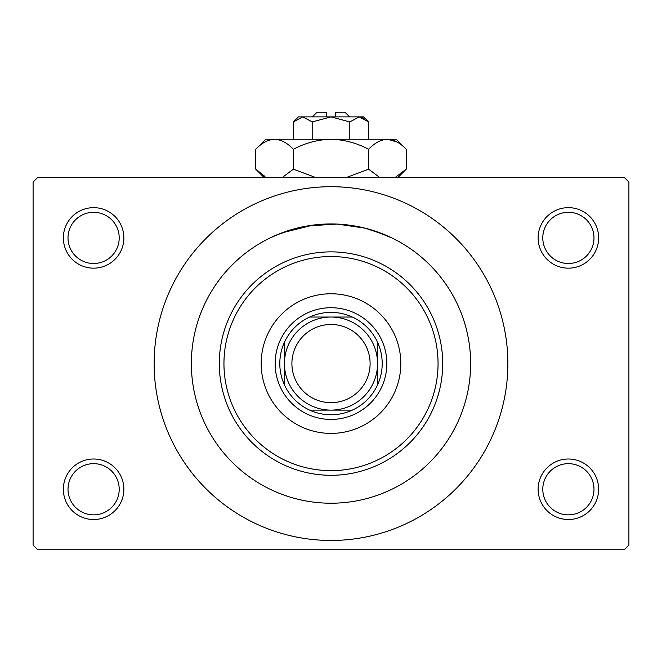 <?xml version="1.0" encoding="UTF-8"?>
<svg xmlns="http://www.w3.org/2000/svg" width="662" height="662" viewBox="0 0 662 662"><rect width="100%" height="100%" fill="white"/><g stroke="black" fill="none" stroke-linecap="round" stroke-linejoin="round"><path stroke-width="0.99" d="M538.132 489.259A30.253 30.253 0 0 1 568.385 459.006A30.253 30.253 0 0 1 598.647 489.259A30.253 30.253 0 0 1 568.385 519.513A30.253 30.253 0 0 1 538.132 489.259M593.988 489.259A25.603 25.603 0 0 0 568.385 463.657A25.603 25.603 0 0 0 542.79 489.259A25.603 25.603 0 0 0 568.385 514.862A25.603 25.603 0 0 0 593.988 489.259M63.353 489.259A30.253 30.253 0 0 1 93.615 459.006A30.253 30.253 0 0 1 123.868 489.259A30.253 30.253 0 0 1 93.615 519.513A30.253 30.253 0 0 1 63.353 489.259M119.21 489.259A25.603 25.603 0 0 0 93.615 463.657A25.603 25.603 0 0 0 68.012 489.259A25.603 25.603 0 0 0 93.615 514.862A25.603 25.603 0 0 0 119.21 489.259M63.353 237.906A30.253 30.253 0 0 1 93.615 207.653A30.253 30.253 0 0 1 123.868 237.906A30.253 30.253 0 0 1 93.615 268.16A30.253 30.253 0 0 1 63.353 237.906M119.21 237.906A25.603 25.603 0 0 0 93.615 212.303A25.603 25.603 0 0 0 68.012 237.906A25.603 25.603 0 0 0 93.615 263.509A25.603 25.603 0 0 0 119.21 237.906M538.132 237.906A30.253 30.253 0 0 1 568.385 207.653A30.253 30.253 0 0 1 598.647 237.906A30.253 30.253 0 0 1 568.385 268.16A30.253 30.253 0 0 1 538.132 237.906M593.988 237.906A25.603 25.603 0 0 0 568.385 212.303A25.603 25.603 0 0 0 542.79 237.906A25.603 25.603 0 0 0 568.385 263.509A25.603 25.603 0 0 0 593.988 237.906M374.369 230.848L392.252 238.097L384.928 234.778L365.167 228.183L337.082 224.07L307.391 225.949M354.609 225.949L343.131 224.468M296.833 228.183L277.072 234.778L269.748 238.097L281.863 232.875L313.018 225.105M269.74 489.069L274.482 491.27L269.74 489.069M387.518 491.27L381.866 493.629M318.927 224.468L330.967 223.946M470.641 363.579A139.641 139.641 0 0 0 331 223.946A139.641 139.641 0 0 0 191.359 363.579A139.641 139.641 0 0 0 331 503.219A139.641 139.641 0 0 0 470.641 363.579A139.641 139.641 0 0 0 331 223.946A139.641 139.641 0 0 0 191.359 363.579A139.641 139.641 0 0 0 331 503.219A139.641 139.641 0 0 0 470.641 363.579M154.122 363.579A176.878 176.878 0 0 0 331 540.457A176.878 176.878 0 0 0 507.878 363.579A176.878 176.878 0 0 0 331 186.709A176.878 176.878 0 0 0 154.122 363.579M624.241 549.766L37.759 549.766L33.1 545.116L33.1 182.05L37.759 177.399L624.241 177.399L628.9 182.05L628.9 545.116L624.241 549.766M261.184 363.579A69.816 69.816 0 0 0 331 433.403A69.816 69.816 0 0 0 400.816 363.579A69.816 69.816 0 0 0 331 293.762A69.816 69.816 0 0 0 261.184 363.579M438.054 363.579A107.054 107.054 0 0 0 331 256.525A107.054 107.054 0 0 0 223.946 363.579A107.054 107.054 0 0 0 331 470.641A107.054 107.054 0 0 0 438.054 363.579M219.287 363.579A111.713 111.713 0 0 1 331 251.874A111.713 111.713 0 0 1 442.713 363.579A111.713 111.713 0 0 1 331 475.291A111.713 111.713 0 0 1 219.287 363.579M331 312.381A51.197 51.197 0 0 0 309.667 317.032L352.333 317.032A51.197 51.197 0 0 0 331 312.381M331 419.435A55.856 55.856 0 0 1 275.144 363.579A55.856 55.856 0 0 1 331 307.722A55.856 55.856 0 0 1 386.856 363.579A55.856 55.856 0 0 1 331 419.435M309.667 410.126A51.197 51.197 0 0 0 352.333 410.126L309.667 410.126A51.197 51.197 0 0 1 284.453 384.912L284.453 342.254A51.197 51.197 0 0 0 284.453 384.912M377.547 384.912A51.197 51.197 0 0 0 377.547 342.254L377.547 384.912A51.197 51.197 0 0 1 352.333 410.126M352.333 317.032A51.197 51.197 0 0 1 377.547 342.254M284.453 342.254A51.197 51.197 0 0 1 309.667 317.032M291.901 363.579A39.099 39.099 0 0 0 331 402.678A39.099 39.099 0 0 0 370.099 363.579A39.099 39.099 0 0 0 331 324.479A39.099 39.099 0 0 0 291.901 363.579M377.547 363.579A46.547 46.547 0 0 1 331 410.126A46.547 46.547 0 0 1 284.453 363.579A46.547 46.547 0 0 1 331 317.032A46.547 46.547 0 0 1 377.547 363.579M312.381 116.884L317.04 112.234L326.349 112.234L326.349 116.884M368.626 121.924L363.579 116.884L298.421 116.884L293.374 121.924L302.782 116.884L312.191 121.924L331 116.884L349.809 121.924L359.218 116.884L368.626 121.924L368.626 139.227M349.809 121.924L349.809 139.227M364.042 118.283L360.517 116.992L364.017 118.266M293.374 121.924L293.374 139.227M312.191 121.924L312.191 139.227M264.941 176.473L255.755 169.174L255.755 149.306L265.834 139.227L396.166 139.227L406.245 149.306L406.245 169.174L395.28 177.399M255.755 149.306C261.614 143.009 267.878 139.649 274.565 139.227C281.176 139.616 287.44 142.975 293.374 149.306C305.149 142.992 317.686 139.632 331 139.227C344.265 139.632 356.81 142.992 368.626 149.306C374.477 143.009 380.749 139.649 387.435 139.227C394.039 139.616 400.311 142.975 406.245 149.306M368.626 149.306L368.626 169.174L346.689 177.399M379.591 177.399L368.626 169.174M390.034 139.434L397.059 142.016L387.435 139.227M274.565 139.227L271.966 139.434L274.565 139.227M293.374 149.306L293.374 169.174L282.409 177.399M315.319 177.399L293.374 169.174M335.651 116.884L335.651 112.234L344.96 112.234L349.619 116.884M263.973 177.399L255.755 169.174M398.028 177.399L406.245 169.174"/></g></svg>
